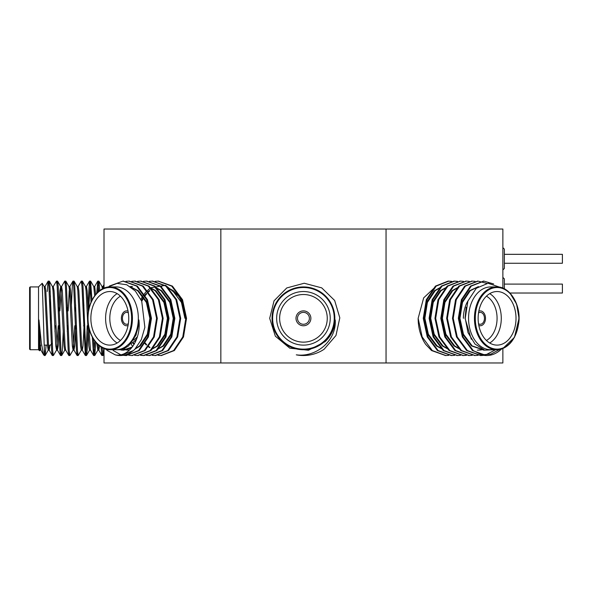 <?xml version="1.0" encoding="UTF-8"?>
<svg xmlns="http://www.w3.org/2000/svg" width="592" height="592" viewBox="0 0 592 592"><rect width="100%" height="100%" fill="white"/><g stroke="black" fill="none" stroke-linecap="round" stroke-linejoin="round"><path stroke-width="0.89" d="M502.867 277.396L504.354 278.884L504.354 288.837L504.354 284.093L562.4 284.093L562.4 293.025L509.927 293.025L516.609 304.088L519.036 318.326L514.463 337.351L502.867 348.496L502.867 362.97L104.014 362.97L104.014 348.496L104.014 353.816L103.067 355.452L103.8 348.407M502.867 247.634L504.354 249.121L504.354 268.465L504.354 249.121L504.354 268.465L504.354 249.121L504.354 268.465L502.867 269.952M386.051 362.97L386.051 229.03L502.867 229.03L502.867 288.156M386.051 229.03L220.838 229.03L220.838 362.97M220.838 229.03L104.014 229.03L104.014 288.156L98.797 291.316L97.813 281.119L98.931 281.193L99.789 290.539M504.354 263.255L562.4 263.255L562.4 254.331L504.354 254.331M504.354 278.884L504.354 288.837M493.624 283.953L483.923 281.119L471.254 286.099L462.115 299.722L459.074 318.326L463.085 336.929L473.2 350.545L481.607 354.837A37.207 26.307 90 0 0 486.661 355.533A37.207 26.307 90 0 0 501.283 349.25M495.63 349.724L485.447 355.03M483.879 355.326L480.993 355.533L467.354 350.545L457.239 336.929L453.228 318.326L456.262 299.722L465.408 286.099L478.077 281.119L486.742 283.361M478.077 355.318L475.154 355.533L461.508 350.545L451.393 336.929L447.382 318.326L450.416 299.722L459.562 286.099L472.224 281.119L475.154 281.363M472.231 355.318L469.308 355.533L455.662 350.545L445.547 336.929L441.536 318.326L444.57 299.722L453.716 286.099L466.378 281.119L469.308 281.363M466.385 355.318L463.455 355.533L449.816 350.545L439.701 336.929L435.69 318.326L438.724 299.722L447.87 286.099L460.539 281.119L463.462 281.363M460.539 355.318L457.609 355.533L443.97 350.545L433.855 336.929L429.844 318.326L432.878 299.722L442.024 286.099L454.693 281.119L457.616 281.363M454.693 355.318L451.77 355.533L438.124 350.545L428.009 336.929L423.998 318.326L427.032 299.722L436.178 286.099L448.84 281.119L451.763 281.363M448.84 355.318L445.924 355.533L432.278 350.545L422.163 336.929L418.152 318.326A37.207 26.307 90 0 0 425.685 344.389L431.546 350.545L445.554 355.526M486.395 355.526L472.475 350.545L462.352 336.929L458.341 318.326L461.383 299.722L470.522 286.099L483.553 281.119M480.63 355.526L466.629 350.545L456.506 336.929L452.495 318.326L455.537 299.722L464.676 286.099L477.707 281.119M474.784 355.526L460.783 350.545L450.66 336.929L446.649 318.326L449.691 299.722L458.83 286.099L471.861 281.119M468.938 355.526L454.93 350.545L444.814 336.929L440.803 318.326L443.845 299.722L452.984 286.099L466.015 281.119M463.092 355.526L449.084 350.545L438.968 336.929L434.957 318.326L437.999 299.722L447.138 286.099L460.169 281.119M457.246 355.526L443.238 350.545L433.122 336.929L429.111 318.326L432.145 299.722L441.292 286.099L453.953 281.119L457.246 281.429M451.4 355.526L437.392 350.545L427.276 336.929L423.265 318.326L426.299 299.722L435.446 286.099L448.114 281.119L451.4 281.429M484.715 350.146L472.179 345.898L463.455 334.243L459.947 318.326L462.478 302.408L470.233 290.753L478.225 286.75M482.82 349.502L481 349.916M480.63 349.968L478.077 350.161M459.429 348.732L454.641 345.898L445.909 334.243L442.409 318.326L444.94 302.408L452.688 290.753L458.023 287.52M447.73 348.732L442.949 345.898L434.217 334.243L430.717 318.326L433.248 302.408L440.996 290.753L446.331 287.52M441.884 348.732L437.103 345.898L428.371 334.243L424.871 318.326L427.402 302.408L435.15 290.753L440.485 287.52M495.482 349.68L484.752 350.153L474.984 344.033L468.028 332.667L465.223 318.326L467.902 301.062L476.316 288.252L488.074 283.257L500.033 287.283M471.291 339.268L465.068 318.326L466.163 307.181M484.582 350.101L483.553 350.153M483.923 350.161L471.447 345.898L462.722 334.243L459.214 318.326L461.745 302.408L469.5 290.753L478.44 286.602M482.517 349.376L480.63 349.85M480.267 349.916L477.344 350.161M459.925 349.199L453.909 345.898L445.184 334.243L441.676 318.326L444.207 302.408L451.962 290.753L458.423 287.127M448.233 349.199L442.217 345.898L433.492 334.243L429.984 318.326L432.515 302.408L440.27 290.753L446.731 287.127M442.387 349.199L436.371 345.898L427.639 334.243L424.138 318.326L426.669 302.408L434.417 290.753L440.877 287.127M481.607 354.837L490.931 354.112L499.596 349.458M436.548 285.788L423.665 297.88L418.152 318.326M468.561 318.326A31.406 22.207 90 0 0 490.761 349.724L496.658 349.724A31.406 22.207 -90 0 1 474.451 318.326A31.406 22.207 -90 0 1 496.658 286.92A31.406 22.207 -90 0 1 518.858 318.326A31.406 22.207 -90 0 1 496.658 349.724C508.78 348.621 516.187 339.423 518.866 322.144C520.893 303.681 509.127 286.165 496.658 286.92L490.761 286.92A31.406 22.207 90 0 0 468.561 318.326M478.136 318.326A26.788 18.944 90 0 0 497.073 345.114A26.788 18.944 90 0 0 516.017 318.326A26.788 18.944 90 0 0 497.073 291.538A26.788 18.944 90 0 0 478.136 318.326M463.403 318.326A26.788 18.944 -90 0 1 467.969 300.877M489.71 293.647A26.788 18.944 -90 0 1 501.283 318.326A26.788 18.944 -90 0 1 489.71 343.005M478.824 325.489A7.444 5.261 90 0 0 480.238 325.763A7.444 5.261 90 0 0 485.499 318.326A7.444 5.261 90 0 0 480.238 310.881A7.444 5.261 90 0 0 478.824 311.155A7.444 5.261 90 0 1 480.238 310.881A7.444 5.261 90 0 1 485.499 318.326A7.444 5.261 90 0 1 480.238 325.763A7.444 5.261 90 0 1 478.824 325.489M486.424 340.474A23.813 16.835 90 0 0 497.073 318.326A23.813 16.835 90 0 0 486.424 296.178M335.235 319.946C336.693 340.541 316.276 357.694 296.296 354.837A37.207 37.207 0 0 0 324.12 349.25L335.982 335.479L339.808 317.837L334.658 300.484L321.715 287.867L304.221 283.242L286.78 287.941L274.059 300.795L269.686 318.326L275.354 336.189L289.799 348.17L308.439 350.249L325.089 341.665L332.327 331.705L335.235 319.946L332.327 331.705L325.089 341.665L332.327 331.705L335.235 319.946C334.68 328.516 331.298 335.753 325.089 341.665M272.039 318.326A31.406 31.406 0 0 0 319.14 345.521A31.406 31.406 0 0 0 319.14 291.131A31.406 31.406 0 0 0 272.039 318.326A31.406 31.406 0 0 1 319.14 291.131A31.406 31.406 0 0 1 319.14 345.521A31.406 31.406 0 0 1 272.039 318.326M276.649 318.326A26.788 26.788 0 0 0 316.838 341.525A26.788 26.788 0 0 0 316.838 295.127A26.788 26.788 0 0 0 276.649 318.326M296 318.326A7.444 7.444 0 0 0 307.159 324.771A7.444 7.444 0 0 0 307.159 311.88A7.444 7.444 0 0 0 296 318.326A7.444 7.444 0 0 0 307.159 324.771A7.444 7.444 0 0 0 307.159 311.88A7.444 7.444 0 0 0 296 318.326M279.631 318.326A23.813 23.813 0 0 0 315.351 338.95A23.813 23.813 0 0 0 315.351 297.702A23.813 23.813 0 0 0 279.631 318.326M105.813 349.11L107.367 350.545L115.174 354.837A37.207 26.307 -90 0 0 120.228 355.533A37.207 26.307 -90 0 0 134.85 349.25L133.437 350.545L120.502 355.526M109.409 286.032L122.966 281.119L136.604 286.099L146.72 299.722L150.731 318.326L147.697 336.929L138.55 350.545L125.881 355.533L123.106 355.304M120.709 354.749L113.124 350.464M125.881 281.333L128.812 281.119L142.45 286.099L152.566 299.722L156.577 318.326L153.543 336.929L144.396 350.545L131.727 355.533L128.804 355.281M131.727 281.333L134.65 281.119L148.296 286.099L158.412 299.722L162.423 318.326L159.389 336.929L150.242 350.545L137.581 355.533L134.65 355.281M137.573 281.333L140.496 281.119L154.142 286.099L164.258 299.722L168.269 318.326L165.235 336.929L156.088 350.545L143.419 355.533L140.504 355.281M143.427 281.333L146.35 281.119L159.988 286.099L170.104 299.722L174.115 318.326L171.081 336.929L161.934 350.545L149.265 355.533L146.35 355.281M132.726 346.475L130.81 343.737M149.273 281.333L152.196 281.119L165.834 286.099L175.95 299.722L179.961 318.326L176.927 336.929L167.78 350.545L155.119 355.533L152.196 355.281M135.509 341.762L134.954 340.703M155.119 281.333L158.034 281.119L171.68 286.099L181.796 299.722L185.814 318.326L182.773 336.929L173.634 350.545L160.965 355.533L158.042 355.281M123.328 281.119L137.337 286.099L147.452 299.722L151.463 318.326L148.422 336.929L139.283 350.545L126.251 355.526M129.174 281.119L143.183 286.099L153.298 299.722L157.309 318.326L154.268 336.929L145.129 350.545L132.097 355.526M135.02 281.119L149.029 286.099L159.144 299.722L163.155 318.326L160.121 336.929L150.975 350.545L137.943 355.526M140.866 281.119L154.875 286.099L164.99 299.722L169.001 318.326L165.967 336.929L156.821 350.545L144.159 355.533L140.866 355.215M146.712 281.119L160.721 286.099L170.836 299.722L174.847 318.326L171.813 336.929L162.667 350.545L149.635 355.526M152.558 281.119L166.567 286.099L176.682 299.722L180.693 318.326L177.659 336.929L168.513 350.545L155.481 355.526M158.404 281.119L172.413 286.099L182.528 299.722L186.539 318.326L183.505 336.929L174.359 350.545L161.327 355.526M132.349 346.979L122.958 350.161L121.049 350.035M131.246 287.327L137.625 290.753L146.357 302.408L149.857 318.326L147.327 334.243L139.579 345.898L135.472 348.599M128.804 350.161L126.251 349.939M125.881 349.865L123.336 349.117M130.129 286.565L131.727 286.491M150.383 287.919L155.163 290.753L163.895 302.408L167.395 318.326L164.865 334.243L157.117 345.898L151.781 349.132M134.058 344.47L132.467 342.65M156.229 287.919L161.017 290.753L169.741 302.408L173.241 318.326L170.718 334.243L162.963 345.898L157.627 349.132M149.635 347.637L148.163 346.616M146.35 345.062L144.648 343.249M141.407 300.492L143.427 297.08M144.574 295.482L146.35 293.395M147.97 291.797L149.635 290.435M151.582 289.133L152.196 288.792M167.921 287.919L172.709 290.753L181.433 302.408L184.933 318.326C184.852 309.683 182.699 302.253 178.488 296.022L165.582 285.314L150.716 287.756M115.174 354.837C128.064 357.694 141.347 340.541 138.913 319.946C138.513 328.516 136.123 335.753 131.735 341.665L121.915 349.731L110.6 349.724M107.729 287.12L117.068 283.383L126.74 284.759L135.339 291.027L141.732 301.232L144.862 327.309L141.318 339.616L134.85 349.25M138.913 319.946L136.079 334.983L128.612 345.898L123.41 349.08M131.535 347.978L123.691 350.161L121.279 349.961M130.765 286.987L138.358 290.753L147.082 302.408L150.59 318.326L148.059 334.243L140.304 345.898L134.969 349.132M129.404 350.161L123.661 348.954M130.233 286.632L132.46 286.491M149.88 287.446L155.896 290.753L164.628 302.408L168.128 318.326L165.597 334.243L157.849 345.898L151.389 349.517M134.34 343.989L132.948 342.331M155.726 287.446L161.742 290.753L170.474 302.408L173.974 318.326L171.443 334.243L163.695 345.898L157.235 349.517M149.998 347.4L148.444 346.261M146.712 344.699L144.951 342.731M141.747 301.269L143.789 297.635M144.885 296.037L146.712 293.787M148.266 292.196L149.635 291.005M151.848 289.421L152.558 288.992M167.418 287.446L173.434 290.753L178.488 296.022M150.442 287.941L145.758 292.078M145.425 292.455L143.064 295.556M142.724 296.081L140.859 299.315M116.121 349.724A31.406 22.207 -90 0 0 138.328 318.326A31.406 22.207 -90 0 0 116.121 286.92L110.23 286.92A31.406 22.207 90 0 1 132.43 318.326A31.406 22.207 90 0 1 110.23 349.724A31.406 22.207 90 0 1 88.023 318.326A30.806 21.786 -90 0 0 120.701 345.003A30.806 21.786 -90 0 0 120.701 291.641A30.806 21.786 -90 0 0 88.023 318.326A31.406 22.207 90 0 1 110.23 286.92C98.716 286.336 87.527 301.106 87.845 318.326C87.527 335.546 98.716 350.316 110.23 349.724L116.121 349.724M90.865 318.326A26.788 18.944 -90 0 0 109.809 345.114A26.788 18.944 -90 0 0 128.745 318.326A26.788 18.944 -90 0 0 109.809 291.538A26.788 18.944 -90 0 0 90.865 318.326M117.172 343.005A26.788 18.944 90 0 1 105.598 318.326A26.788 18.944 90 0 1 117.172 293.647M136.715 338.846A26.788 18.944 90 0 1 131.024 343.493M121.382 318.326A7.444 5.261 -90 0 0 126.644 325.763A7.444 5.261 -90 0 0 128.057 325.489A7.444 5.261 -90 0 1 126.644 325.763A7.444 5.261 -90 0 1 121.382 318.326A7.444 5.261 -90 0 1 126.644 310.881A7.444 5.261 -90 0 0 121.382 318.326M128.057 311.155A7.444 5.261 -90 0 0 126.644 310.881A7.444 5.261 -90 0 1 128.057 311.155M120.465 296.178A23.813 16.835 -90 0 0 109.809 318.326A23.813 16.835 -90 0 0 120.465 340.474M133.548 340.037A23.813 16.835 -90 0 0 137.455 336.582M43.497 354.615L40.863 350.072L40.278 345.898L38.961 319.946L41.344 342.931L43.497 354.615L44.333 355.533L44.333 349.25L45.192 355.452L46.102 345.114M44.333 354.837L44.585 352.817M47.205 291.538L48.115 281.193L48.892 286.099L51.652 350.545L52.251 355.452L52.851 352.817M52.851 288.815L53.265 286.58L56.469 281.119L57.158 286.099L59.918 350.545L60.517 355.452L61.124 352.817M59.873 310.881L61.538 286.58L64.743 281.119L65.431 286.099L68.184 350.545L68.783 355.452L69.39 352.817M71.41 305.028L72.32 286.099L73.008 281.119L73.697 286.099L76.449 350.545L77.056 355.452L77.656 352.817M78.07 286.58L81.274 281.119L81.962 286.099L85.322 355.452L86.099 350.545L87.224 325.763M87.949 305.028L89.459 281.193L90.236 286.099L91.027 302.179M92.308 337.151L93.588 355.452L94.868 341.177L96.962 343.634L97.813 350.161L98.331 347.837M96.725 293.262L97.813 281.119M101.047 346.971L101.861 355.452L102.46 352.817M48.722 283.834L49.328 281.193L49.928 286.099L52.681 350.545L53.369 355.533L56.573 350.072L58.238 325.763M54.967 331.624L55.182 325.763M56.987 283.834L57.594 281.193L58.194 286.099L60.946 350.545L61.642 355.533L62.33 350.545L63.233 331.624M65.253 283.834L65.86 281.193L66.459 286.099L69.22 350.545L69.908 355.533L73.112 350.072L74.777 325.763M73.526 283.834L74.126 281.193L74.733 286.099L77.485 350.545L78.174 355.533L81.378 350.072M81.792 283.834L82.399 281.193L82.998 286.099L85.751 350.545L86.447 355.533L87.135 350.545L88.038 331.624M88.482 310.881L90.576 281.119L91.975 300.144M93.425 339.083L94.713 355.533L95.845 342.391M97.813 292.182L98.849 281.119M102.113 347.6L103.067 355.452M38.961 319.946L39.25 345.898L39.938 350.161L40.678 345.114M38.961 341.665L39.583 350.775L38.532 349.724L38.532 286.92L42.202 283.25L44.171 286.58L44.755 290.753L47.515 345.898L48.204 350.161L49.24 350.161L49.98 345.114M45.192 355.452L48.307 350.072L48.951 345.114M49.328 281.193L52.444 286.58L53.028 290.753L55.781 345.898L56.573 350.072M58.837 310.881L59.918 290.753L60.71 286.58L64.047 345.898L64.743 350.161L65.771 350.161M67.103 310.881L67.37 305.028M65.86 281.193L68.975 286.58L69.56 290.753L72.32 345.898L73.112 350.072M75.376 310.881L75.635 305.028M74.126 281.193L77.241 286.58L77.833 290.753L80.586 345.898L81.274 350.161L82.31 350.161L82.998 345.898L84.079 325.763M83.642 310.881L83.901 305.028M82.399 281.193L85.514 286.58L86.099 290.753L88.852 345.898L89.547 350.161L90.576 350.161M90.665 281.193L93.78 286.58L94.69 295.704M102.978 286.491L101.95 286.491L102.468 288.866L102.978 286.491L103.452 288.393M39.583 350.775L40.041 350.072M39.797 349.99L40.093 345.114M42.261 283.272L44.333 349.25M44.585 288.815L45.103 286.491L45.791 290.753L48.551 345.898L49.136 350.072L52.251 355.452M53.265 286.58L54.057 290.753L57.402 350.072L58.194 345.898L59.274 325.763M61.538 286.58L62.33 290.753L65.083 345.898L65.668 350.072L68.783 355.452M67.281 331.624L67.54 325.763M68.139 310.881L69.22 290.753L69.908 286.491L70.596 290.753L73.941 350.072L74.733 345.898L75.813 325.763M77.145 286.491L78.174 286.491L78.862 290.753L81.622 345.898L82.31 350.161M85.929 288.815L86.447 286.491L87.135 290.753L88.267 312.243M88.896 327.842L90.472 350.072L93.588 355.452M94.195 288.815L94.713 286.491L95.652 294.483M98.072 344.699L98.849 350.161L99.53 345.92M29.6 349.132L29.6 287.52L30.192 286.92L30.192 349.724L29.6 349.132M50.438 295.689L50.438 323.291M478.528 323.765A5.95 4.211 90 0 0 480.238 324.275A5.95 4.211 90 0 0 484.448 318.326A5.95 4.211 90 0 0 480.238 312.369A5.95 4.211 90 0 0 478.528 312.887M297.487 318.326A5.95 5.95 0 0 0 306.419 323.476A5.95 5.95 0 0 0 306.419 313.168A5.95 5.95 0 0 0 297.487 318.326M128.353 312.887A5.95 4.211 -90 0 0 126.644 312.369A5.95 4.211 -90 0 0 122.433 318.326A5.95 4.211 -90 0 0 126.644 324.275A5.95 4.211 -90 0 0 128.353 323.765M475.295 318.326A30.806 21.786 90 0 0 507.966 345.003A30.806 21.786 90 0 0 507.966 291.641A30.806 21.786 90 0 0 475.295 318.326M272.631 318.326A30.806 30.806 0 0 0 318.844 345.003A30.806 30.806 0 0 0 318.844 291.641A30.806 30.806 0 0 0 272.631 318.326M483.923 281.119L483.19 281.119M478.077 281.119L477.344 281.119M472.231 281.119L471.498 281.119M466.385 281.119L465.652 281.119M460.539 281.119L459.806 281.119M454.693 281.119L453.96 281.119M448.84 281.119L448.114 281.119M486.661 355.533L486.113 355.533M481 355.533L480.267 355.533M475.154 355.533L474.421 355.533M469.308 355.533L468.575 355.533M463.462 355.533L462.729 355.533M457.616 355.533L456.883 355.533M451.763 355.533L451.037 355.533M445.917 355.533L445.191 355.533M120.228 355.533L120.768 355.533M125.881 355.533L126.614 355.533M131.727 355.533L132.46 355.533M137.581 355.533L138.306 355.533M143.427 355.533L144.152 355.533M149.273 355.533L149.998 355.533M155.119 355.533L155.844 355.533M160.965 355.533L161.697 355.533M122.958 281.119L123.691 281.119M128.804 281.119L129.537 281.119M134.65 281.119L135.383 281.119M140.504 281.119L141.229 281.119M146.35 281.119L147.075 281.119M152.196 281.119L152.921 281.119M158.042 281.119L158.767 281.119M123.691 350.161L122.958 350.161M161.69 286.491L160.965 286.491M44.333 355.533L45.103 355.533M52.34 355.533L53.369 355.533M60.606 355.533L61.642 355.533M68.872 355.533L69.908 355.533M77.145 355.533L78.174 355.533M85.411 355.533L86.447 355.533M93.677 355.533L94.713 355.533M101.95 355.533L102.978 355.533M48.204 281.119L49.24 281.119M56.469 281.119L57.505 281.119M64.743 281.119L65.771 281.119M73.008 281.119L74.044 281.119M81.274 281.119L82.31 281.119M89.547 281.119L90.576 281.119M60.71 286.58L57.594 281.193M64.839 350.072L61.731 355.452M89.644 350.072L86.528 355.452M97.917 350.072L94.801 355.452M102.046 286.58L98.931 281.193M40.966 350.161L39.938 350.161M45.103 286.491L44.067 286.491M53.369 286.491L52.34 286.491M57.505 350.161L56.469 350.161M61.642 286.491L60.606 286.491M69.908 286.491L68.872 286.491M74.044 350.161L73.008 350.161M86.447 286.491L85.411 286.491M94.713 286.491L93.677 286.491M98.849 350.161L97.813 350.161M48.115 281.193L44.999 286.58M60.517 355.452L57.402 350.072M72.92 281.193L69.804 286.58M77.056 355.452L73.941 350.072M85.322 355.452L82.207 350.072M89.459 281.193L86.343 286.58M97.724 281.193L94.609 286.58M101.861 355.452L98.746 350.072M102.875 286.58L104.014 284.611M38.532 286.92L30.192 286.92M38.532 349.724L30.192 349.724M50.231 291.538L49.203 291.538M47.456 345.114L44.193 345.114M40.219 345.114L39.19 345.114M52.281 343.264L50.438 345.114M84.123 310.881L83.087 310.881L84.123 310.881M75.857 310.881L74.821 310.881L75.857 310.881M67.584 310.881L66.556 310.881L67.584 310.881M59.318 310.881L58.282 310.881L59.318 310.881M84.626 325.763L83.598 325.763L84.626 325.763M76.361 325.763L75.325 325.763L76.361 325.763M68.095 325.763L67.059 325.763L68.095 325.763M59.822 325.763L58.793 325.763L59.822 325.763M102.793 347.948L104.014 348.496"/></g></svg>
